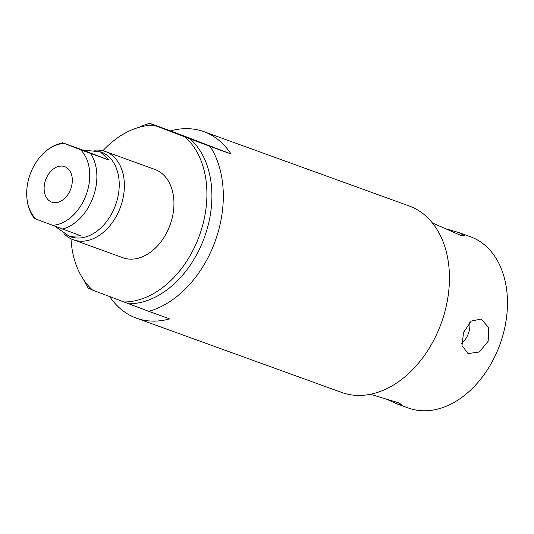 <?xml version="1.0" encoding="UTF-8"?>
<svg xmlns="http://www.w3.org/2000/svg" width="534" height="534" viewBox="0 0 534 534"><rect width="100%" height="100%" fill="white"/><g stroke="black" fill="none" stroke-linecap="round" stroke-linejoin="round"><path stroke-width="0.8" d="M499.61 345.364A91.08 64.4 -70.1 0 0 500.378 343.255L500.351 343.315A85.447 60.415 109.9 0 1 499.637 345.298L499.61 345.364A91.08 64.4 109.9 0 1 408.437 408.029L396.268 403.617L385.775 398.831M500.378 343.255A91.08 64.4 -70.1 0 0 470.441 236.749L458.993 232.604L464.473 235.768L461.209 235.587L432.447 222.992M109.77 296.644A99.157 70.114 -70.1 0 0 135.543 317.823A99.157 70.114 -70.1 0 0 136.35 318.124L341.633 392.437A99.157 70.114 -70.1 0 0 440.89 324.211L440.924 324.118A91.08 64.4 -70.1 0 0 441.685 322.009L441.718 321.915A99.157 70.114 -70.1 0 0 409.945 206.264A99.157 70.114 -70.1 0 0 409.137 205.964L203.854 131.651A99.157 70.114 -70.1 0 0 170.56 130.89L149.707 123.347L153.992 125.183L210.122 146.416A99.157 70.114 109.9 0 1 214.755 242.356A99.157 70.114 109.9 0 1 148.792 311.335L128.774 303.799A91.08 64.4 109.9 0 0 204.048 238.371A91.08 64.4 109.9 0 0 190.111 138.88M463.585 332.328L471.188 321.081L481.234 319.018L488.57 327.589L488.183 341.233L479.325 351.993L468.031 353.581L461.977 345.505L463.585 332.328M445.663 228.772L458.993 232.604M370.442 394.279L399.132 402.963L401.635 404.732L396.989 403.891M136.35 318.124A99.157 70.114 -70.1 0 0 169.645 318.885L148.792 311.335M440.89 324.211A99.157 70.114 -70.1 0 0 441.718 321.915M210.122 146.416L230.975 153.966A99.157 70.114 -70.1 0 0 204.662 131.958A99.157 70.114 -70.1 0 0 203.854 131.651M230.975 153.966L170.56 130.89M92.369 289.849L88.37 288.267A99.157 70.114 109.9 0 1 83.704 279.849M138.907 127.359A99.157 70.114 109.9 0 1 149.707 123.347M71.002 238.805A91.08 64.4 -70.1 0 0 92.656 290.109L128.774 303.799M123.781 301.99A91.08 64.4 -70.1 0 0 199.055 236.569A91.08 64.4 -70.1 0 0 185.111 137.071M153.992 125.183A91.08 64.4 -70.1 0 0 102.875 150.768M64.02 233.692A46.952 33.195 -70.1 0 0 73.332 239.793L122.907 257.735A46.952 33.195 -70.1 0 0 169.899 225.435A46.952 33.195 -70.1 0 0 154.867 169.445L105.291 151.496A46.952 33.195 -70.1 0 0 94.358 150.214M73.332 239.793A46.952 33.195 -70.1 0 0 120.33 207.486A46.952 33.195 -70.1 0 0 105.291 151.496M115.344 205.657A45.07 31.866 -70.1 0 0 100.906 151.91L82.536 149.994L64.06 143.299C61.951 142.545 61.997 142.598 64.18 143.452A42.199 29.837 -70.1 0 0 39.549 157.557A42.199 29.837 -70.1 0 0 26.7 193.054A42.199 29.837 -70.1 0 0 36.038 219.134L80.854 235.781L69.473 236.395L70.228 236.669A45.07 31.866 109.9 0 0 115.344 205.657M55.109 226.403L69.473 236.395M35.911 218.987C33.809 218.232 33.849 218.286 36.038 219.134M52.259 225.328A42.199 29.837 -70.1 0 0 86.101 195.037A42.199 29.837 -70.1 0 0 80.407 149.647L64.18 143.452C61.997 142.598 61.951 142.545 64.06 143.299M45.75 179.631A18.877 13.343 -70.1 0 0 51.798 202.139A18.877 13.343 -70.1 0 0 70.688 189.149A18.877 13.343 -70.1 0 0 64.647 166.641A18.877 13.343 -70.1 0 0 45.75 179.631M62.371 229.093A45.07 31.866 109.9 0 0 92.989 197.567A45.07 31.866 -70.1 0 0 90.52 153.405L80.407 149.647M90.52 153.405L109.003 160.1L82.536 149.994M109.003 160.1L100.158 151.636M469.746 322.362A18.496 13.076 -69.1 0 1 468.338 333.65A18.496 13.076 -69.1 0 1 461.73 343.409M34.37 218.459C29.19 211.317 26.633 202.853 26.7 193.054M39.549 157.557C44.269 151.803 49.755 147.564 56.017 144.821L62.518 142.772"/></g></svg>

